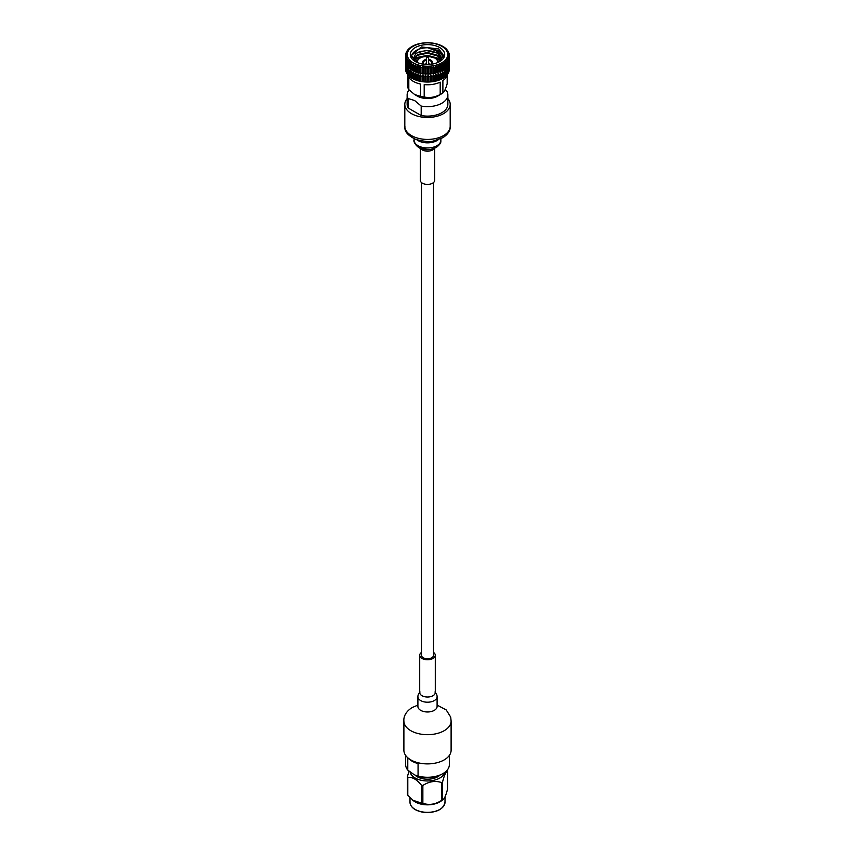 <?xml version="1.0" encoding="UTF-8"?>
<svg xmlns="http://www.w3.org/2000/svg" width="855" height="855" viewBox="0 0 855 855"><rect width="100%" height="100%" fill="white"/><g stroke="black" fill="none" stroke-linecap="round" stroke-linejoin="round"><path stroke-width="1.28" d="M421.451 182.51L421.451 655.261A6.049 3.495 0 0 0 423.225 657.73A6.049 3.495 0 0 0 429.819 658.489A6.049 3.495 0 0 0 433.549 655.261L433.549 182.51M420.286 148.246L420.286 180.245A7.214 4.168 0 0 0 422.402 183.194A7.214 4.168 0 0 0 430.257 184.092A7.214 4.168 0 0 0 434.714 180.245L434.714 148.246M407.14 98.592A22.69 13.103 0 0 0 404.81 104.374A22.69 13.103 0 0 0 411.458 113.63A22.69 13.103 0 0 0 436.178 116.472A22.69 13.103 0 0 0 450.19 104.374A22.69 13.103 0 0 0 447.86 98.592M428.323 56.451L427.094 56.216L428.323 56.451A1.165 0.673 180 0 1 426.677 57.403A1.165 0.673 180 0 1 426.955 56.334M428.419 64.467A1.165 0.673 0 0 0 428.665 64.05L428.665 56.922M429.114 64.435A1.742 1.005 0 0 0 429.242 64.05A1.742 1.005 0 0 0 428.729 63.334A1.742 1.005 0 0 0 428.665 63.302M437.717 62.533A10.239 5.91 0 0 0 434.735 57.969L435.152 58.204A10.816 6.252 180 0 1 438.305 62.276M424.497 64.328A4.82 2.779 180 0 1 424.091 64.114L424.091 64.114A4.82 2.779 180 0 1 422.862 61.41A4.82 2.779 180 0 1 426.335 59.455M428.665 59.455A4.82 2.779 180 0 1 430.909 60.181A4.82 2.779 180 0 1 430.909 64.114A4.82 2.779 180 0 1 430.503 64.328M430.685 64.232A4.232 2.447 0 0 0 431.732 62.629A4.232 2.447 0 0 0 430.493 60.897A4.232 2.447 0 0 0 428.665 60.278M426.335 60.278A4.232 2.447 0 0 0 423.268 62.629A4.232 2.447 0 0 0 424.315 64.232M411.522 56.259A16.031 9.255 0 0 1 427.885 47.762L438.134 51.674L441.586 57.68L437.514 52.764L426.004 50.413L415.979 53.277L412.954 59.39M443.478 56.248A16.031 9.255 0 0 0 438.839 50.466L443.264 57.189M415.338 61.571A17.196 9.929 180 0 1 415.338 47.527A17.196 9.929 180 0 1 439.662 47.527A17.196 9.929 180 0 1 439.662 61.571A17.196 9.929 180 0 1 415.338 61.571M439.224 61.806L443.531 55.5L438.839 48.959L421.365 46.95L411.469 55.5L415.765 61.806M419.816 57.071L427.211 56.152M427.831 56.174L433.955 57.135M419.816 54.271L427.5 53.363L433.955 54.325M419.121 51.674L427.5 50.552L433.955 51.524M427.885 47.762L438.839 50.808L442.869 54.934M438.775 95.397A14.428 8.326 180 0 1 417.304 96.091A14.428 8.326 180 0 1 416.225 95.397M445.188 89.519L446.855 91.239A20.36 11.756 180 0 1 447.86 94.884A20.36 11.756 180 0 1 421.194 106.063L414.664 100.548L408.145 98.528L408.145 108.008A20.36 11.756 0 0 1 407.14 104.374L407.14 94.884A20.36 11.756 180 0 1 409.053 89.903M449.046 62.896L449.27 63.12A21.813 12.601 180 0 1 449.313 63.933L449.313 69.437A21.813 12.601 180 0 1 449.313 69.437A21.813 12.601 180 0 1 449.313 69.458L449.313 63.954L448.18 63.42L449.27 64.702A21.813 12.601 180 0 1 449.142 65.536L447.935 64.916L448.939 66.273A21.813 12.601 180 0 1 448.619 67.085L447.368 66.38L448.266 67.802A21.813 12.601 180 0 1 447.774 68.592L446.481 67.791L447.261 69.276A21.813 12.601 180 0 1 446.599 70.025L445.305 69.127L445.936 70.666A21.813 12.601 180 0 1 445.124 71.36L443.841 70.367L444.333 71.948A21.813 12.601 180 0 1 443.382 72.579L442.131 71.489L442.463 73.103A21.813 12.601 180 0 1 441.372 73.658L440.175 72.483L440.357 74.118A21.813 12.601 180 0 1 439.16 74.577L438.027 73.327L438.049 74.962A21.813 12.601 180 0 1 436.755 75.347L435.719 74.011L435.569 75.635A21.813 12.601 180 0 1 434.201 75.924L433.271 74.513L432.961 76.127A21.813 12.601 180 0 1 431.551 76.309L430.738 74.845L430.268 76.426A21.813 12.601 180 0 1 428.836 76.512L428.152 74.984L427.543 76.533A21.813 12.601 180 0 1 426.089 76.501L425.555 74.941L424.807 76.437A21.813 12.601 180 0 1 423.375 76.309L422.99 74.706L422.113 76.138A21.813 12.601 180 0 1 420.724 75.903L420.489 74.278L419.506 75.657A21.813 12.601 180 0 1 418.18 75.326L418.106 73.69L417.026 74.984A21.813 12.601 180 0 1 415.776 74.556L415.872 72.921L414.707 74.139A21.813 12.601 180 0 1 413.564 73.626L413.82 72.002L412.591 73.135A21.813 12.601 180 0 1 412.078 72.846A21.813 12.601 180 0 1 411.565 72.547L411.982 70.944L410.71 71.98L410.71 77.484A21.813 12.601 180 0 1 409.823 76.822L410.389 69.757L409.096 70.709L409.096 76.213A21.813 12.601 180 0 1 408.359 75.486L408.359 69.982L409.064 68.464L407.782 69.319L407.782 74.823A21.813 12.601 180 0 1 407.204 74.054L407.204 68.55L408.038 67.096L406.766 67.844L406.766 73.359A21.813 12.601 180 0 1 406.36 72.547L406.36 67.043L407.311 65.653L406.082 66.316L406.082 71.82A21.813 12.601 180 0 1 405.847 70.997L405.847 65.493L406.905 64.168L405.73 64.745L405.73 70.249A21.813 12.601 180 0 1 405.687 69.437L405.687 63.954M449.27 64.702L449.27 70.206A21.813 12.601 180 0 1 449.142 71.04L449.142 65.536M448.939 66.273L448.939 71.777A21.813 12.601 180 0 1 448.619 72.6L448.619 67.085M447.368 73.274L448.619 72.6M448.266 67.802L448.266 73.316A21.813 12.601 180 0 1 447.774 74.096L447.774 68.592M446.481 74.684L447.774 74.096M447.261 69.276L447.261 74.78A21.813 12.601 180 0 1 446.599 75.529L446.599 70.025M445.305 76.02L446.599 75.529M445.936 70.666L445.936 76.17A21.813 12.601 180 0 1 445.124 76.865L445.124 71.36M443.841 77.26L445.124 76.865M444.333 71.948L444.333 77.452A21.813 12.601 180 0 1 443.382 78.083L443.382 72.579M442.131 78.382L443.382 78.083M442.463 73.103L442.463 78.607A21.813 12.601 180 0 1 441.372 79.162L441.372 73.658M440.175 79.376L441.372 79.162M440.357 74.118L440.357 79.622A21.813 12.601 180 0 1 439.16 80.092L439.16 74.577M438.027 80.22L439.16 80.092M438.049 74.962L438.049 80.466A21.813 12.601 180 0 1 436.755 80.851L436.755 75.347M435.569 75.635L435.569 81.14L436.755 80.851M435.569 81.14A21.813 12.601 180 0 1 434.201 81.428L434.201 75.924M432.961 76.127L432.961 81.631L434.201 81.428M432.961 81.631A21.813 12.601 180 0 1 431.551 81.813L431.551 76.309M430.268 76.426L430.268 81.93L431.551 81.813M430.268 81.93A21.813 12.601 180 0 1 428.836 82.016L428.836 76.512M427.543 76.533L427.543 82.037L428.836 82.016M427.543 82.037A21.813 12.601 180 0 1 426.089 82.005L426.089 76.501M424.807 76.437L424.807 81.941L426.089 82.005M424.807 81.941A21.813 12.601 180 0 1 423.375 81.813L423.375 76.309M422.113 76.138L422.113 81.642L423.375 81.813M422.113 81.642A21.813 12.601 180 0 1 420.724 81.417L420.724 75.903M419.506 75.657L419.506 81.161L420.724 81.417M419.506 81.161A21.813 12.601 180 0 1 418.18 80.83L418.18 75.326M417.026 74.984L417.026 80.488L418.18 80.83M417.026 80.488A21.813 12.601 180 0 1 415.776 80.06L415.776 74.556M414.707 74.139L414.707 79.643L415.872 79.825M414.707 79.643A21.813 12.601 180 0 1 413.564 79.13L413.564 73.626M412.591 73.135L412.591 78.639L413.82 78.906M412.591 78.639A21.813 12.601 180 0 1 412.078 78.35A21.813 12.601 180 0 1 411.565 78.051L411.565 72.547M416.951 44.321L416.951 44.321A21.813 12.601 180 0 1 418.245 43.936L419.431 43.648A21.813 12.601 180 0 1 420.799 43.359L422.039 43.156A21.813 12.601 180 0 1 423.449 42.964L424.732 42.857A21.813 12.601 180 0 1 426.164 42.771L427.457 42.75A21.813 12.601 180 0 1 428.911 42.771L430.193 42.846A21.813 12.601 180 0 1 431.625 42.974L432.887 43.145A21.813 12.601 180 0 1 434.276 43.37L435.494 43.626A21.813 12.601 180 0 1 436.82 43.958L437.974 44.3A21.813 12.601 180 0 1 439.224 44.727L440.293 45.144A21.813 12.601 180 0 1 441.437 45.657L442.409 46.149A21.813 12.601 180 0 1 442.922 46.437A21.813 12.601 180 0 1 443.435 46.736L444.29 47.303A21.813 12.601 180 0 1 445.177 47.966L445.904 48.575A21.813 12.601 180 0 1 446.641 49.301L445.936 49.355L447.218 49.964A21.813 12.601 180 0 1 447.796 50.734L446.962 50.734L448.234 51.428A21.813 12.601 180 0 1 448.64 52.23L447.689 52.166L448.918 52.967A21.813 12.601 180 0 1 449.153 53.79L448.095 53.651L449.27 54.528A21.813 12.601 180 0 1 449.313 55.351L448.18 55.148L449.27 56.109A21.813 12.601 180 0 1 449.142 56.943L447.935 56.644L448.939 57.68A21.813 12.601 180 0 1 448.619 58.503L447.368 58.108L448.266 59.219A21.813 12.601 180 0 1 447.774 60L446.481 59.519L447.261 60.684A21.813 12.601 180 0 1 446.599 61.432L445.305 60.855L445.936 62.073A21.813 12.601 180 0 1 445.124 62.768L443.841 62.094L444.333 63.356A21.813 12.601 180 0 1 443.382 63.986L442.131 63.217L442.463 64.51A21.813 12.601 180 0 1 441.372 65.066L440.175 64.211L440.357 65.525A21.813 12.601 180 0 1 439.16 65.995L438.027 65.055L438.027 72.248A19.954 11.521 180 0 1 437.76 72.344A19.954 11.521 180 0 1 417.24 72.344L416.278 72.012A21.813 12.601 180 0 1 415.776 71.831L415.872 64.659L414.707 65.546A21.813 12.601 180 0 1 413.564 65.033L413.82 63.73L412.591 64.542A21.813 12.601 180 0 1 412.078 64.253A21.813 12.601 180 0 1 411.565 63.954L411.982 62.672L410.71 63.388L410.71 69.255A21.813 12.601 180 0 1 409.823 68.592L410.389 61.485L409.096 62.116L409.096 67.983A21.813 12.601 180 0 1 408.359 67.256L408.359 61.389L409.064 60.203L407.782 60.726L407.782 66.594A21.813 12.601 180 0 1 407.204 65.824L407.204 59.957L408.038 58.824L406.766 59.262L406.766 65.13A21.813 12.601 180 0 1 406.36 64.317L406.36 58.461L407.311 57.381L406.082 57.723L406.082 63.591A21.813 12.601 180 0 1 405.847 62.768L405.847 56.9L406.905 55.896L405.73 56.163L405.73 62.02A21.813 12.601 180 0 1 405.687 61.207L405.687 55.372A21.813 12.601 180 0 1 405.687 55.319L406.82 54.399L405.73 54.581L405.73 55.286M449.313 61.186A21.813 12.601 180 0 1 449.313 61.207A21.813 12.601 180 0 1 449.313 61.229L449.313 55.372A21.813 12.601 180 0 1 449.313 55.372L449.313 61.207M449.27 56.109L449.27 61.977A21.813 12.601 180 0 1 449.142 62.81L449.142 56.943M448.939 57.68L448.939 63.548A21.813 12.601 180 0 1 448.619 64.371L448.619 58.503M448.266 59.219L448.266 65.087A21.813 12.601 180 0 1 447.774 65.867L447.774 60M446.481 66.711L447.774 65.867M447.261 60.684L447.261 66.551A21.813 12.601 180 0 1 446.599 67.299L446.599 61.432M445.305 68.047L446.599 67.299M445.936 62.073L445.936 67.94A21.813 12.601 180 0 1 445.124 68.635L445.124 62.768M443.841 69.287L445.124 68.635M444.333 63.356L444.333 69.223A21.813 12.601 180 0 1 443.382 69.854L443.382 63.986M442.131 70.42L443.382 69.854M442.463 64.51L442.463 70.377A21.813 12.601 180 0 1 441.372 70.933L441.372 65.066M440.175 71.414L441.372 70.933M440.357 65.525L440.357 71.392A21.813 12.601 180 0 1 439.16 71.863L439.16 65.995M438.027 72.248L439.16 71.863L438.027 72.248A21.813 12.601 180 0 1 436.755 72.622L436.755 66.754L435.719 65.739L435.569 67.053A21.813 12.601 180 0 1 434.201 67.331L433.271 66.241L432.961 67.545A21.813 12.601 180 0 1 431.551 67.727L430.738 66.572L430.268 67.844A21.813 12.601 180 0 1 428.836 67.919L428.152 66.711L427.543 67.94A21.813 12.601 180 0 1 426.089 67.919L425.555 66.669L424.807 67.844A21.813 12.601 180 0 1 423.375 67.716L422.99 66.433L422.113 67.556A21.813 12.601 180 0 1 420.724 67.321L420.489 66.017L419.506 67.064A21.813 12.601 180 0 1 418.18 66.733L418.106 65.418L417.026 66.391A21.813 12.601 180 0 1 415.776 65.963M435.569 67.053L435.569 72.91L436.755 72.622M435.569 72.91A21.813 12.601 180 0 1 434.201 73.199L434.201 67.331M432.961 67.545L432.961 73.402L434.201 73.199M432.961 73.402A21.813 12.601 180 0 1 431.551 73.583L431.551 67.727M430.268 67.844L430.268 73.701L431.551 73.583M430.268 73.701A21.813 12.601 180 0 1 428.836 73.787L428.836 67.919M427.543 67.94L427.543 73.808L428.836 73.787M427.543 73.808A21.813 12.601 180 0 1 426.089 73.776L426.089 67.919M424.807 67.844L424.807 73.712L426.089 73.776M424.807 73.712A21.813 12.601 180 0 1 423.375 73.583L423.375 67.716M422.113 67.556L422.113 73.412L423.375 73.583M422.113 73.412A21.813 12.601 180 0 1 420.724 73.188L420.724 67.321M419.506 67.064L419.506 72.931L420.724 73.188M419.506 72.931A21.813 12.601 180 0 1 418.18 72.6L418.18 66.733M417.026 66.391L417.026 72.258L418.18 72.6M417.026 72.258A21.813 12.601 180 0 1 416.278 72.012M414.707 65.546L414.707 71.414L415.872 71.852M414.707 71.414A21.813 12.601 180 0 1 413.564 70.901L413.564 65.033M412.591 64.542L412.591 70.409L413.82 70.933M412.591 70.409A21.813 12.601 180 0 1 412.078 70.121A21.813 12.601 180 0 1 411.565 69.821L411.565 63.954M441.811 46.288A20.242 11.681 180 0 1 441.811 62.81A20.242 11.681 180 0 1 413.189 62.81A20.242 11.681 180 0 1 413.189 46.288A20.242 11.681 180 0 1 441.811 46.288M438.049 66.369A21.813 12.601 180 0 1 436.755 66.754M447.176 75.165L447.176 83.704C445.754 88.781 444.322 91.859 442.89 92.949A19.954 11.521 180 0 1 442.088 93.473L440.453 94.488A17.709 10.228 180 0 1 414.974 94.745A17.709 10.228 180 0 1 414.547 94.488A17.709 10.228 180 0 1 414.386 94.392M442.088 93.473A19.954 11.521 180 0 1 440.197 94.499C434.874 97.32 429.541 98.154 424.198 96.978A19.954 11.521 180 0 1 420.521 96.412L414.547 94.488M414.664 94.552L408.808 89.647L408.808 77.292A19.954 11.521 0 0 0 413.393 81.407A19.954 11.521 0 0 0 420.521 84.057L420.521 96.412M424.198 96.978L424.198 84.624A19.954 11.521 0 0 0 440.197 82.144L440.197 94.499M442.89 92.949L442.89 80.594A19.954 11.521 0 0 0 447.379 74.278M408.145 98.528A20.36 11.756 180 0 1 407.14 94.884M447.86 94.884L447.86 104.374A20.36 11.756 0 0 1 421.194 115.543L421.194 106.063M421.194 115.543L408.145 108.008M405.73 54.581A21.813 12.601 180 0 1 405.858 53.747L407.066 52.903L406.061 53.01A21.813 12.601 180 0 1 406.382 52.187L407.632 51.439L406.734 51.471A21.813 12.601 180 0 1 407.226 50.691L408.519 50.028L407.739 50.007A21.813 12.601 180 0 1 408.401 49.259L409.064 48.617A21.813 12.601 180 0 1 409.876 47.923L410.667 47.335A21.813 12.601 180 0 1 411.618 46.704L412.538 46.181A21.813 12.601 180 0 1 413.628 45.625L414.643 45.379M414.643 45.165A21.813 12.601 180 0 1 415.84 44.695L416.973 44.492M406.061 53.01L406.061 53.608M405.687 61.207A21.813 12.601 180 0 1 405.687 61.186L405.687 55.351A21.813 12.601 180 0 0 405.73 56.163M406.082 57.723A21.813 12.601 180 0 1 405.847 56.9M406.766 59.262A21.813 12.601 180 0 1 406.36 58.461M407.782 60.726A21.813 12.601 180 0 1 407.204 59.957M409.096 62.116A21.813 12.601 180 0 1 408.359 61.389M410.71 63.388A21.813 12.601 180 0 1 409.823 62.736M448.64 52.786L448.64 52.23M449.153 54.442L449.153 53.79M406.82 62.672L405.73 63.869M405.73 63.163A21.813 12.601 180 0 1 405.847 62.383M405.687 69.437A21.813 12.601 180 0 1 405.687 69.415L405.687 63.933A21.813 12.601 180 0 1 405.687 63.911L406.05 63.516M405.73 64.745A21.813 12.601 180 0 1 405.687 63.933M406.082 66.316A21.813 12.601 180 0 1 405.847 65.493M406.766 67.844A21.813 12.601 180 0 1 406.36 67.043M407.782 69.319A21.813 12.601 180 0 1 407.204 68.55M409.096 70.709A21.813 12.601 180 0 1 408.359 69.982M410.71 71.98A21.813 12.601 180 0 1 409.823 71.318M407.717 74.748A19.954 11.521 0 0 0 407.824 75.165L407.824 87.52A19.954 11.521 180 0 0 408.808 89.647M410.71 69.255L411.982 69.875M409.096 67.983L410.389 68.689M407.782 66.594L409.064 67.395M406.766 65.13L408.038 66.017M410.71 77.484L411.982 77.837M409.096 76.213L410.389 76.651M407.782 74.823L409.064 75.368M406.766 73.359L408.038 73.99M435.719 80.904L435.719 74.011M433.271 81.407L433.271 74.513M430.738 81.738L430.738 74.845M428.152 81.877L428.152 74.984M425.555 81.834L425.555 74.941M422.99 81.599L422.99 74.706M420.489 81.182L420.489 74.278M418.106 80.584L418.106 73.69M435.719 72.931L435.719 65.739M433.271 73.445L433.271 66.241M430.738 73.765L430.738 66.572M428.152 73.915L428.152 66.711M425.555 73.861L425.555 66.669M422.99 73.626L422.99 66.433M420.489 73.209L420.489 66.017M418.106 72.611L418.106 65.418M441.586 57.68L441.458 60.053M413.339 59.839L417.486 54.56L427.5 52.518L437.514 55.265L441.469 59.989M413.991 60.481L417.486 57.36L427.5 55.319L437.514 58.065L440.56 60.865M415.412 61.581L417.593 60.117M438.038 61.218L438.989 61.934M426.004 50.413L437.514 53.16L441.65 58.942M413.414 59.914L417.486 55.265L427.5 53.213L437.514 55.96L441.319 60.192M414.28 60.737L417.486 58.065L427.5 56.024L437.514 58.771L440.24 61.122M415.904 61.881L416.984 61.154M416.695 62.276A10.816 6.252 180 0 1 419.848 58.204A10.816 6.252 180 0 1 420.062 58.087M435.152 58.204L434.735 57.969A10.239 5.91 0 0 0 427.97 56.248M427.03 56.248A10.239 5.91 0 0 0 420.265 57.969A10.239 5.91 0 0 0 417.283 62.533M426.335 63.302A1.742 1.005 0 0 0 425.758 64.05A1.742 1.005 0 0 0 425.886 64.435M426.335 56.922L426.335 64.05A1.165 0.673 0 0 0 426.581 64.467M403.891 721.064A23.609 13.627 180 0 0 410.806 730.694A23.609 13.627 180 0 0 444.194 730.694A23.609 13.627 180 0 0 451.109 721.064L451.109 750.263A23.609 13.627 180 0 1 436.531 762.852A23.609 13.627 180 0 1 410.806 759.903A23.609 13.627 180 0 1 403.891 750.263L403.891 721.064C403.656 718.788 403.902 712.792 412.142 707.545L417.903 705.097M433.549 652.429A7.791 4.499 180 0 1 435.291 655.261A7.791 4.499 180 0 1 430.482 659.419A7.791 4.499 180 0 1 421.985 658.446A7.791 4.499 180 0 1 419.709 655.261A7.791 4.499 180 0 1 421.451 652.429M408.049 757.99A21.856 12.622 0 0 0 412.046 761.153A21.856 12.622 0 0 0 418.063 763.611L418.063 776.041L414.921 775.047A19.462 11.233 0 0 0 440.079 775.047L441.629 774.288A21.856 12.622 0 0 0 449.356 764.659L449.356 755.403M418.063 776.041A21.856 12.622 0 0 0 441.629 774.288M414.13 774.662L407.782 770.109L407.782 757.754M415.028 775.1A14.471 8.358 0 0 0 417.261 776.768A14.471 8.358 0 0 0 439.972 775.1M443.168 799.489L441.586 800.729A17.506 10.1 180 0 1 422.969 804.491A17.506 10.1 180 0 1 413.414 800.729L407.803 795.193A20.595 11.895 0 0 1 407.44 794.402L407.44 776.543L408.989 771.189M442.559 781.983L442.559 799.842A20.595 11.895 0 0 1 441.554 800.419L441.554 782.56A20.595 11.895 0 0 0 442.559 781.983C444.237 775.314 445.904 771.712 447.56 771.189L447.56 789.047C445.904 795.684 444.237 799.286 442.559 799.842L443.221 799.457M441.554 800.419C435.345 804.437 429.114 805.399 422.862 803.305A20.595 11.895 0 0 1 422.167 803.208A20.595 11.895 0 0 1 421.483 803.102L412.698 800.173M444.803 772.375A17.506 10.1 180 0 1 422.969 780.615A17.506 10.1 180 0 1 410.133 772.129M421.483 803.102L421.483 785.243A20.595 11.895 0 0 0 422.167 785.35A20.595 11.895 0 0 0 422.862 785.456L422.862 803.305M441.554 782.56C435.345 780.465 429.114 781.427 422.862 785.456M447.56 771.189A20.595 11.895 0 0 0 447.197 770.398M405.644 755.403L405.644 764.659A21.856 12.622 0 0 0 407.782 770.109M421.483 785.243C416.941 779.557 412.377 776.928 407.803 777.345L407.803 795.193M407.44 776.543A20.595 11.895 0 0 0 407.803 777.345M420.724 148.417A7.214 4.168 0 0 0 422.402 149.946A7.214 4.168 0 0 0 432.598 149.946A7.214 4.168 0 0 0 434.276 148.417M440.881 140.231C440.293 141.075 442.73 142.336 436.307 147.455C431.476 149.582 427.457 150.224 424.251 149.379C416.727 149.005 412.783 140.626 414.119 140.231A13.381 7.727 0 0 0 418.042 145.703A13.381 7.727 0 0 0 436.958 145.703A13.381 7.727 0 0 0 440.881 140.231L440.881 138.724M416.877 139.814A13.381 7.727 0 0 0 418.042 140.583A13.381 7.727 0 0 0 436.958 140.583A13.381 7.727 0 0 0 438.123 139.814M450.19 126.326L450.115 127.908C450.104 128.539 450.04 133.017 442.772 137.74L433.496 140.968C430.653 142.122 424.85 141.652 416.096 139.536C401.946 132.856 405.548 126.935 404.81 126.326A22.69 13.103 0 0 0 411.458 135.592A22.69 13.103 0 0 0 443.542 135.592A22.69 13.103 0 0 0 450.19 126.326L450.19 104.374M435.291 655.261L435.291 692.518A7.791 4.499 180 0 1 433.015 695.703A7.791 4.499 180 0 1 421.985 695.703A7.791 4.499 180 0 1 419.709 692.518L420.051 691.994C418.608 693.544 417.892 695.104 417.903 696.665A9.597 5.536 180 0 0 420.713 700.587A9.597 5.536 180 0 0 434.287 700.587A9.597 5.536 180 0 0 437.097 696.665L437.097 706.433A9.597 5.536 180 0 1 434.287 710.355A9.597 5.536 180 0 1 420.713 710.355A9.597 5.536 180 0 1 417.903 706.433L418.063 707.438M423.118 812.154A16.918 9.768 0 0 0 439.662 809.503M445.006 802.236A17.506 10.1 180 0 1 422.969 812.004A17.506 10.1 180 0 1 409.994 802.236C410.453 807.291 414.803 810.626 423.033 812.25C435.965 813.094 443.285 809.76 445.006 802.236L445.006 796.913M404.81 126.326L404.81 104.374M433.261 148.182C430.706 151.367 418.918 147.968 420.275 146.665M414.119 140.231L414.119 138.724M409.994 797.694L409.994 802.236M419.709 655.261L419.709 692.518M437.097 696.665C437.119 695.136 436.403 693.587 434.949 691.994L435.291 692.518M417.903 696.665L417.903 706.433M451.109 721.064L450.713 717.121L446.225 709.939L437.097 705.097M437.097 706.433L436.937 707.438"/></g></svg>
